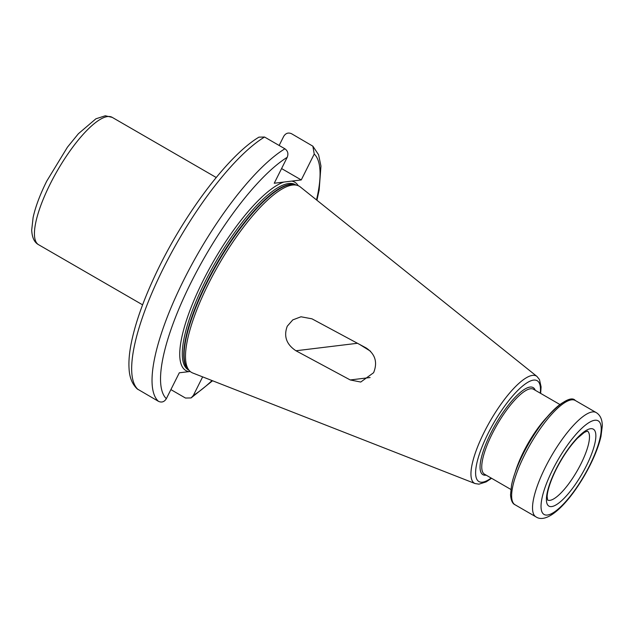 <?xml version="1.0" encoding="UTF-8"?>
<svg xmlns="http://www.w3.org/2000/svg" width="634" height="634" viewBox="0 0 634 634"><rect width="100%" height="100%" fill="white"/><g stroke="black" fill="none" stroke-linecap="round" stroke-linejoin="round"><path stroke-width="0.95" d="M366.246 348.003C375.296 354.16 377.745 362.394 373.608 372.705L360.754 382.04L350.245 379.956L295.943 350.761C286.409 344.428 283.517 336.25 287.257 326.217L292.773 319.893L300.992 316.778L311.944 318.815L366.246 348.003M208.467 283.802A107.558 30.369 -60 0 1 296.974 185.279A107.558 30.369 -60 0 1 300.294 186.927L537.006 376.477A61.902 17.475 -60 0 0 484.162 432.229A61.902 17.475 120 0 0 475.104 483.56L192.72 372.99A107.558 30.369 120 0 1 189.637 370.938A107.558 30.369 120 0 1 208.467 283.802M359.795 344.539L370.549 351.244M279.142 145.471L283.699 136.373C285.696 133.164 288.327 132.284 291.577 133.742L312.863 146.185L314.234 154.03L301.261 179.937L274.237 183.234L287.21 157.319C288.605 153.753 287.836 150.916 284.912 148.8L264.552 137.031L258.965 137.134C227.543 155.79 182.101 217.034 154.728 276.194C142.65 302.101 134.717 325.004 130.913 344.896C129.193 354.073 128.583 362.133 129.09 369.075C129.542 377.499 132.237 384.109 137.174 388.896L158.46 401.33C161.71 402.796 164.341 401.916 166.338 398.699L179.311 372.792L190.216 371.484M301.261 179.937L281.583 168.565M212.564 380.765L191.072 397.946L193.362 395.41L202.642 376.881M191.072 397.946L185.485 398.041L170.895 389.609M370.09 377.539L350.245 379.956M357.457 343.279L295.943 350.761M296.974 185.279L295 184.779A107.011 30.21 -60 0 0 206.953 282.788A107.011 30.21 120 0 0 188.219 369.479L189.637 370.938M188.647 369.923A106.948 30.194 120 0 1 206.581 282.558A106.948 30.194 -60 0 1 295.603 184.93M295.975 185.025L295.341 184.66A106.948 30.194 -60 0 0 205.115 281.718A106.948 30.194 120 0 0 188.282 369.836L188.916 370.201M291.703 181.102A108.786 30.717 -60 0 1 298.186 185.683M188.869 371.627A108.786 30.717 120 0 1 202.959 280.91A108.786 30.717 -60 0 1 283.794 182.069M264.552 137.031A149.386 42.177 120 0 0 163.572 267.889A149.386 42.177 120 0 0 138.101 389.561M158.46 401.33A149.386 42.177 -60 0 1 183.931 279.665A149.386 42.177 -60 0 1 284.912 148.8M193.362 395.41A143.26 40.449 120 0 0 212.057 380.566M316.509 199.908A143.26 40.449 120 0 0 314.234 154.03M287.21 157.319A143.26 40.449 120 0 0 191.127 282.352A143.26 40.449 120 0 0 166.338 398.699M38.563 244.692C34.339 242.426 32.049 237.536 31.7 230.031L33.127 217.422C35.504 206.644 40.053 194.535 46.758 181.094L67.442 147.175L78.402 133.711L95.916 118.796L105.292 115.776L112.186 117.353A73.544 20.764 120 0 0 50.134 184.09A73.544 20.764 120 0 0 38.563 244.692L142.595 304.835M540.255 393.151A58.265 16.452 -60 0 0 523.914 384.981A58.265 16.452 -60 0 0 488.029 433.585A58.265 16.452 120 0 0 491.168 478.052M535.255 390.267A50.252 14.186 -60 0 0 490.771 433.252A50.252 14.186 120 0 0 486.175 475.159M559.917 404.524L533.574 389.3A49.032 13.845 -60 0 0 492.214 433.791A49.032 13.845 120 0 0 484.495 474.192L510.83 489.416M515.228 472.267A49.032 13.845 120 0 1 523.494 451.876A49.032 13.845 -60 0 1 547.245 416.895M596.182 412.576A60.214 16.999 120 0 0 545.383 467.218A60.214 16.999 120 0 0 535.904 516.829C548.561 525.57 573.532 497.967 590.088 465.19C595.366 454.61 599.003 445.005 600.984 436.382L602.3 425.905C602.268 419.454 600.224 415.008 596.182 412.576L575.292 400.498A60.214 16.999 -60 0 0 524.492 455.141A60.214 16.999 120 0 0 515.014 504.751C512.47 503.665 510.98 500.345 510.536 494.789L511.551 485.097C513.461 475.999 517.328 465.618 523.145 453.936A58.399 16.492 -60 0 1 569.752 400.26M589.691 465.388A54.088 15.271 120 0 0 594.866 420.255A54.088 15.271 120 0 0 552.571 469.905A54.088 15.271 120 0 0 547.404 515.038A54.088 15.271 120 0 0 589.691 465.388M586.379 465.792A44.435 12.545 120 0 0 590.626 428.711A44.435 12.545 120 0 0 555.883 469.501A44.435 12.545 120 0 0 551.635 506.574A44.435 12.545 120 0 0 586.379 465.792M547.562 500.028A39.839 11.246 120 0 0 580.99 463.771A39.839 11.246 120 0 0 587.433 431.065M312.863 146.185L318.601 154.775L320.955 166.092L319.156 189.986L316.929 200.249M216.218 177.496L112.186 117.353M475.104 483.56L478.971 484.162L486.159 481.895L491.572 478.282M540.651 393.389L541.087 386.875L539.486 379.584L537.006 376.477M575.292 400.498C568.793 392.097 539.756 418.892 523.145 453.936M547.617 500.123L547.166 496.818C547.063 493.498 548.87 484.194 556.176 469.35C562.691 456.607 569.792 446.225 577.471 438.189L584.389 432.364L587.544 431.057M535.904 516.829L515.014 504.751"/></g></svg>
